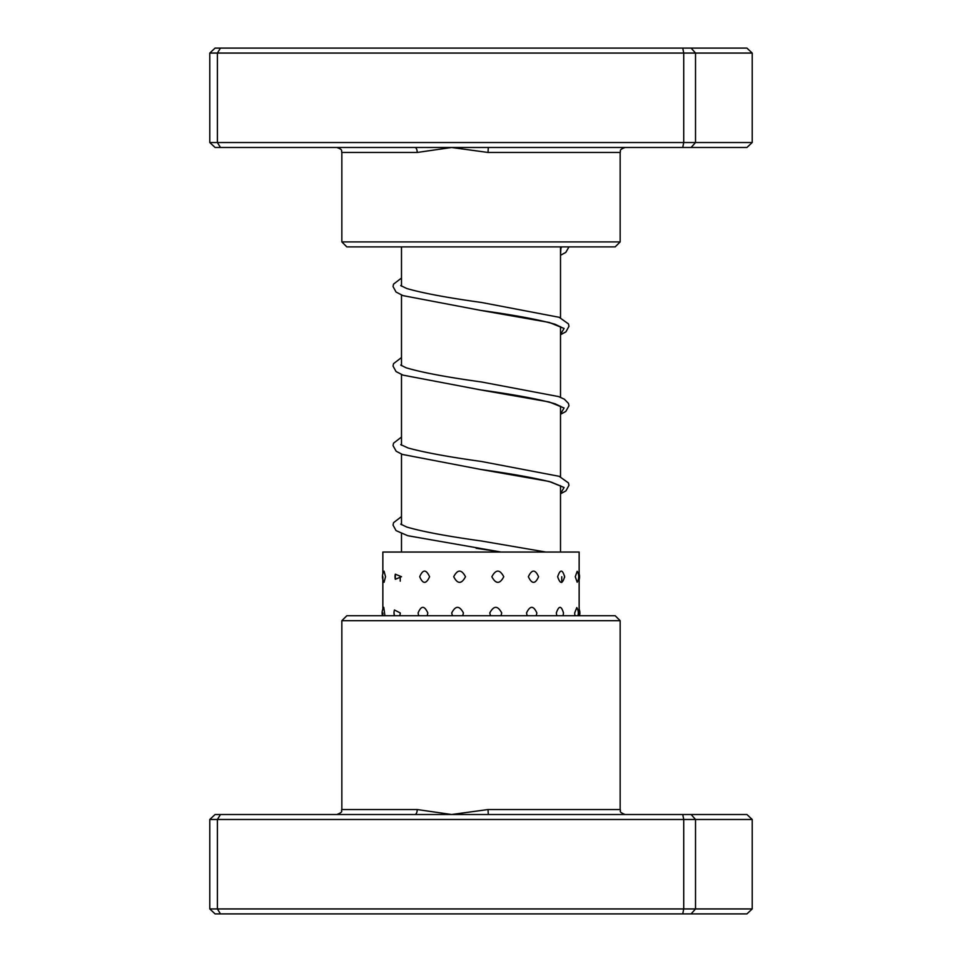 <?xml version="1.0" encoding="UTF-8"?>
<svg xmlns="http://www.w3.org/2000/svg" width="962" height="962" viewBox="0 0 962 962"><rect width="100%" height="100%" fill="white"/><g stroke="black" fill="none" stroke-linecap="round" stroke-linejoin="round"><path stroke-width="1.44" d="M560.509 552.044L560.509 485.69M560.509 476.839L560.509 406.18M560.509 397.318L560.509 326.659M560.509 317.809L560.509 247.15M401.491 552.044L401.491 533.573M401.491 524.723L401.491 454.064M401.491 445.202L401.491 374.543M401.491 365.692L401.491 295.033M401.491 286.183L401.491 246.885M341.847 620.694L346.825 615.728L615.175 615.728L620.153 620.694L341.847 620.694L341.847 809.535L417.207 809.535L451.611 814.513L488.035 809.535L620.153 809.535C621.38 811.074 617.712 811.591 625.12 814.513M752.212 819.48L209.788 819.48L215.079 814.513L746.921 814.513L752.212 819.48L752.212 908.934L746.921 913.9L215.079 913.9L209.788 908.934L752.212 908.934M209.788 819.48L209.788 908.934M220.466 814.513L217.4 819.48L217.4 908.934L220.466 913.9M682.755 814.513L683.717 819.48L683.717 908.934L682.755 913.9M691.113 814.513L695.526 819.48L695.526 908.934L691.113 913.9M414.935 814.513A4.966 2.273 90 0 0 417.207 809.535M488.275 814.513L488.035 809.535M429.581 576.731C426.166 569.251 422.871 569.251 419.709 576.731C422.883 584.223 426.178 584.223 429.581 576.731M427.188 615.728L427.813 612.962C424.446 605.483 421.2 605.483 418.085 612.962L418.65 615.728M465.488 576.731C461.507 569.251 457.587 569.251 453.703 576.731C457.599 584.223 461.532 584.223 465.488 576.731M462.698 615.728L463.431 612.962C459.463 605.483 455.555 605.483 451.695 612.962L452.405 615.728M503.763 576.731C499.819 569.251 495.863 569.251 491.859 576.731C495.875 584.223 499.843 584.223 503.763 576.731M500.998 615.728L501.719 612.962C497.763 605.483 493.783 605.483 489.778 612.962L490.512 615.728M538.564 576.731C535.269 569.251 531.878 569.251 528.366 576.731C531.878 584.223 535.269 584.223 538.564 576.731M536.243 615.728L536.856 612.962C533.513 605.471 530.062 605.471 526.515 612.962L527.164 615.728M564.61 576.731L564.574 575.985A10.438 10.438 0 0 1 564.61 576.731C562.457 569.251 560.137 569.251 557.659 576.731C560.149 584.223 562.457 584.223 564.61 576.731L564.574 577.489A10.438 10.438 0 0 0 564.61 576.731M563.083 615.728L563.491 612.962C561.267 605.483 558.874 605.483 556.325 612.962L556.794 615.728M577.188 571.272L575.276 576.731L577.188 582.202A10.438 10.438 0 0 0 577.188 571.272M577.921 615.728A10.438 10.438 0 0 0 576.791 607.563L574.675 612.962L574.891 615.728M385.522 576.731L384.054 571.151A10.438 10.438 0 0 0 384.054 582.323L385.522 576.731M384.908 615.728L383.778 607.335A10.438 10.438 0 0 0 382.503 615.728M401.503 576.731L395.334 574.194L395.334 579.28L401.503 576.731M399.879 615.728L400.288 612.962L394.444 609.992A10.438 10.438 0 0 0 394.384 615.728M394.047 612.962L394.372 615.668M579.148 615.728L579.148 552.044L382.852 552.044L382.852 573.833M488.275 147.487L215.079 147.487L209.788 142.52L752.212 142.52L746.921 147.487L488.275 147.487L488.035 152.465L451.611 147.487L417.207 152.465L341.847 152.465C340.897 150.986 343.674 149.856 336.88 147.487M620.153 241.919L615.175 246.885L346.825 246.885L341.847 241.919L620.153 241.919L620.153 152.465L488.035 152.465M209.788 142.52L209.788 53.066L695.526 53.066L691.113 48.1L746.921 48.1L752.212 53.066L695.526 53.066L695.526 142.52L691.113 147.487M752.212 142.52L752.212 53.066M682.755 147.487L683.717 142.52L683.717 53.066L682.755 48.1L691.113 48.1M220.466 147.487L217.4 142.52L217.4 53.066L220.466 48.1L682.755 48.1M209.788 53.066L215.079 48.1L220.466 48.1M414.935 147.487A4.966 2.273 -90 0 1 417.207 152.465M560.978 246.885L560.509 254.966M561.279 327.26L555.194 324.314C539.514 319.757 514.706 315.115 480.772 310.413L549.218 322.45L564.081 328.463L560.509 334.475M561.279 406.77L555.194 403.836C539.514 399.266 514.718 394.636 480.784 389.923L549.218 401.96L564.081 407.972L560.509 413.985M561.279 486.279L551.082 482.07C534.475 477.898 511.038 473.689 480.76 469.444L549.218 481.469L564.081 487.481L560.509 493.506M476.118 548.256L501.082 552.044L407.78 535.714L396.055 530.615L393.037 525.096L393.542 522.691L401.491 516.594M620.153 620.694L620.153 809.535M341.847 809.535C340.62 811.074 344.288 811.591 336.88 814.513M561.279 247.751L560.076 246.885M560.509 334.788L565.945 331.83L568.963 326.31L568.47 323.905L559.175 317.292L481.445 302.465C447.294 297.727 422.366 293.073 406.685 288.48L400.721 285.582M560.509 414.297L565.788 411.459L568.963 405.82L568.47 403.415L564.345 399.182L558.561 396.572L481.457 381.974C446.681 377.164 421.56 372.438 406.108 367.785L400.721 365.091M560.509 493.819L565.945 490.848L568.963 485.341L568.458 482.924L559.175 476.31L481.433 461.483C448.629 456.926 424.17 452.417 408.068 447.967L400.733 444.612M545.875 552.044L481.409 540.993C447.27 536.267 422.366 531.613 406.698 527.02L400.721 524.122M568.963 246.885L565.8 252.429L560.509 255.279M401.491 278.054L393.53 284.139L393.037 286.556L396.055 292.063L402.97 295.611L480.772 310.413M401.491 357.563L393.53 363.66L393.037 366.065L396.055 371.585L402.982 375.12L480.784 389.923M401.491 437.073L393.542 443.169L393.037 445.586L396.212 451.214L402.393 454.413L480.76 469.444M579.148 579.641A10.438 10.438 0 0 0 579.148 573.833M579.497 615.728A10.438 10.438 0 0 0 579.148 609.15M395.334 574.194A10.438 10.438 0 0 0 395.334 579.28M400.24 613.924L400.24 612.962M400.24 581.168L400.24 576.731M382.852 615.728L382.852 612.962M382.852 609.15L382.852 576.731M561.76 582.455L561.76 576.731M341.847 241.919L341.847 152.465M620.153 152.465C621.103 150.986 618.326 149.856 625.12 147.487"/></g></svg>
